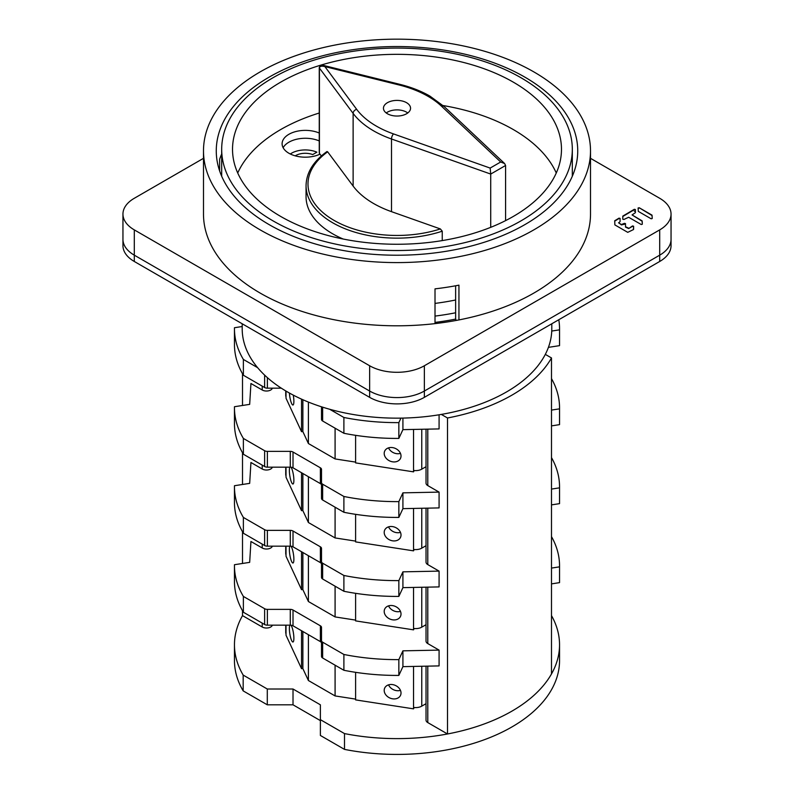 <?xml version="1.0" encoding="UTF-8"?>
<svg xmlns="http://www.w3.org/2000/svg" width="794" height="794" viewBox="0 0 794 794"><rect width="100%" height="100%" fill="white"/><g stroke="black" fill="none" stroke-linecap="round" stroke-linejoin="round"><path stroke-width="1.19" d="M122.951 214.082L122.951 239.361A38.698 22.341 0 0 0 134.295 255.162A38.698 22.341 180 0 1 122.951 239.361L122.951 245.674A38.698 22.341 0 0 0 134.295 261.474L369.637 397.347A38.698 22.341 0 0 0 424.363 397.347L659.705 261.474A38.698 22.341 0 0 0 671.049 245.674L671.049 239.361A38.698 22.341 180 0 1 659.705 255.162L424.363 391.035L659.705 255.162A38.698 22.341 0 0 0 671.049 239.361L671.049 214.082A38.698 22.341 180 0 1 659.705 229.883L424.363 365.756A38.698 22.341 180 0 1 369.637 365.756L134.295 229.883A38.698 22.341 180 0 1 122.951 214.082A38.698 22.341 180 0 1 134.295 198.282L203.492 158.324M424.363 365.756L424.363 391.035A38.698 22.341 180 0 1 369.637 391.035L134.295 255.162L369.637 391.035A38.698 22.341 0 0 0 424.363 391.035L424.363 397.347M435.013 322.414A180.734 104.342 0 0 0 455.627 319.099L456.242 320.429M590.508 158.324L659.705 198.282A38.698 22.341 180 0 1 671.049 214.082M203.492 150.88L203.492 214.082A193.508 111.716 0 0 0 260.174 293.075A193.508 111.716 0 0 0 435.013 323.624A193.508 111.716 0 0 0 458.942 319.922A193.508 111.716 0 0 0 590.508 214.082L590.508 150.88A193.508 111.716 180 0 1 471.05 254.09A193.508 111.716 180 0 1 260.174 229.873A193.508 111.716 180 0 1 203.492 150.88A193.508 111.716 180 0 1 322.95 47.67A193.508 111.716 180 0 1 533.826 71.887A193.508 111.716 180 0 1 590.508 150.88M639.2 207.74L652.023 215.144L652.211 218.529L651.13 218.787L638.297 211.383L638.108 207.998L639.2 207.74L652.023 215.521L652.211 217.328M641.215 224.513L642.306 224.245L642.118 220.871L632.064 214.916L635.408 212.683L635.408 209.566L634.317 209.298L622.794 216.107L622.794 219.233L623.886 219.491L628.649 217.258L641.215 224.513M628.649 228.176L625.503 226.727L625.503 223.61L624.412 223.342L621.444 224.533L618.744 222.975L620.094 221.526L620.094 218.4L619.002 218.142L614.685 220.792L614.874 224.91L627.746 232.344L633.423 229.585L633.602 226.211L632.52 225.943L628.649 228.553L632.52 226.32L633.602 226.578L633.602 229.327M524.794 77.097A180.734 104.342 0 0 0 327.833 54.478A180.734 104.342 0 0 0 216.266 150.88A180.734 104.342 0 0 0 269.206 224.662A180.734 104.342 0 0 0 466.167 247.281A180.734 104.342 0 0 0 577.734 150.88A180.734 104.342 0 0 0 524.794 77.097M458.942 319.922L458.942 285.155A193.508 111.716 0 0 1 435.013 288.857L435.013 323.624M455.627 285.79L455.627 319.099M455.627 312.776A180.734 104.342 180 0 1 435.013 316.091M295.229 155.842A13.548 7.821 180 0 1 312.717 154.582L316.875 152.18A19.354 11.176 0 0 0 290.316 153.996M219.63 170.918L219.63 159.286A180.734 104.342 180 0 1 221.685 153.967M635.408 211.482L634.317 211.224M642.306 223.054L642.118 220.871M618.556 222.717L621.444 224.91L625.503 223.977L625.503 226.727M280.699 216.444A164.477 94.962 0 0 0 459.944 237.029A164.477 94.962 0 0 0 561.477 149.302A164.477 94.962 0 0 0 513.301 82.149A164.477 94.962 0 0 0 334.056 61.565A164.477 94.962 0 0 0 232.523 149.302A164.477 94.962 0 0 0 280.699 216.444M443.062 105.542A164.477 94.962 180 0 1 513.301 129.551A164.477 94.962 180 0 1 556.276 173.003M520.963 77.733A175.315 101.215 180 0 1 572.315 149.302A175.315 101.215 180 0 1 464.093 242.815A175.315 101.215 180 0 1 273.037 220.871A175.315 101.215 180 0 1 221.685 149.302A175.315 101.215 180 0 1 329.907 55.788A175.315 101.215 180 0 1 520.963 77.733M435.013 303.407A175.315 101.215 0 0 0 455.627 299.993M283.14 147.724A23.224 13.409 180 0 1 319.257 140.945M386.221 112.966A13.548 7.821 180 0 1 406.578 112.172A13.548 7.821 180 0 1 407.779 112.966M406.578 102.694A13.548 7.821 0 0 0 391.819 100.997A13.548 7.821 0 0 0 383.452 108.222A13.548 7.821 0 0 0 387.422 113.75A13.548 7.821 0 0 0 402.181 115.448A13.548 7.821 0 0 0 410.548 108.222A13.548 7.821 0 0 0 406.578 102.694M505.579 220.633L505.579 165.489L490.722 174.065L490.146 168.08L393.516 133.918A92.878 53.625 180 0 1 356.675 109.344L324.885 66.587C321.461 65.763 319.635 66.259 319.416 68.056L319.416 153.371L321.342 155.961M327.664 151.833L353.122 186.064A96.749 55.858 0 0 0 373.607 203.522A96.749 55.858 0 0 0 391.502 211.661L440.362 228.94A89.007 51.392 180 0 1 328.974 217.199A89.007 51.392 180 0 1 327.664 151.833L326.81 152.25M490.722 227.332L490.722 174.065L391.502 138.99A96.749 55.858 180 0 1 373.607 130.851A96.749 55.858 180 0 1 353.122 113.383L319.416 68.056A1.935 1.122 180 0 1 319.257 67.619L319.257 152.934A1.935 1.122 0 0 0 319.416 153.371M441.514 106.207L500.686 161.996L504.627 163.554L444.164 106.555A3.871 2.7 133.3 0 0 441.514 106.207A92.888 53.625 180 0 0 427.996 96.302A92.878 53.625 180 0 0 398.945 84.938L324.885 66.587L323.108 65.326C321.441 64.552 320.161 65.326 319.257 67.619L319.257 67.619M319.257 133.045A23.224 13.409 0 0 0 294.941 131.784A23.224 13.409 0 0 0 282.108 143.774A23.224 13.409 0 0 0 288.907 153.252A23.224 13.409 0 0 0 320.002 154.165M237.724 173.003A164.477 94.962 180 0 1 319.257 113.016M442.248 240.602L442.248 231.183A90.943 52.503 180 0 1 332.686 222.767A90.943 52.503 180 0 1 306.057 185.637L306.057 196.704A90.943 52.503 0 0 0 332.686 233.823A90.943 52.503 0 0 0 343.216 239.044M442.248 231.183L440.362 228.94M504.627 163.554L505.579 165.489M234.458 644.778L234.458 660.578A162.542 93.841 0 0 0 243.172 690.889L243.172 675.089A162.542 93.841 180 0 1 234.458 644.778A162.542 93.841 180 0 1 242.507 615.618L242.507 610.735M551.493 615.618A162.542 93.841 180 0 1 559.542 644.778A162.542 93.841 180 0 1 511.931 711.136A162.542 93.841 180 0 1 344.497 733.587L320.379 719.662L320.379 704.814L293.016 689.013L267.29 689.013L243.172 675.089M267.29 689.013L267.29 704.814L293.016 704.814L320.379 720.615M559.542 644.778L559.542 660.578A162.542 93.841 0 0 1 511.931 726.937A162.542 93.841 0 0 1 344.497 749.387L320.379 735.462L320.379 719.662M267.29 704.814L243.172 690.889M293.016 689.013L293.016 704.814M344.497 749.387L344.497 733.587M426.031 466.703L421.763 469.165A8.516 4.913 0 0 1 413.545 470.435L413.545 471.854L414.16 470.514M355.603 435.33L355.603 462.892L413.545 471.854M401.02 456.014A8.704 6.868 -155.1 0 0 394.072 447.945A8.704 6.868 -155.1 0 0 384.713 451.052A8.704 6.868 -155.1 0 0 384.197 453.414A8.704 6.868 -155.1 0 0 391.144 461.493A8.704 6.868 -155.1 0 0 400.504 458.376A8.704 6.868 -155.1 0 0 401.02 456.014M400.454 453.374A8.704 6.868 24.9 0 1 388.564 447.856M285.731 390.916L285.731 395.541A8.516 4.913 0 0 0 286.019 396.811L286.019 398.231L301.541 431.688L301.541 399.144M289.413 393.05A8.704 1.836 -98.8 0 0 292.956 405.019A8.704 1.836 -98.8 0 0 293.879 401.268A8.704 1.836 -98.8 0 0 293.274 395.134M301.541 431.688L302.871 431.479M242.507 563.472L242.507 531.742M242.507 484.469L242.507 452.739M242.507 405.476L242.507 373.746M272.372 546.163A5.995 3.464 180 0 1 268.263 548.862A5.995 3.464 180 0 1 262.228 547.999L250.934 541.488L249.673 562.36L234.468 564.713A162.542 93.841 180 0 0 234.458 565.775A162.542 93.841 180 0 0 243.381 596.433L264.63 608.71A3.871 2.233 180 0 0 267.37 609.365L267.37 625.166L290.276 625.166A3.871 2.233 180 0 1 293.016 625.811L320.379 641.612A3.871 2.233 180 0 1 321.51 643.2M242.507 615.618L262.228 627.002A5.995 3.464 0 0 0 270.704 627.002A5.995 3.464 0 0 0 272.372 625.166M272.372 388.167A5.995 3.464 180 0 1 268.263 390.866A5.995 3.464 180 0 1 262.228 390.003L250.934 383.492L249.673 404.364L234.468 406.717A162.542 93.841 180 0 0 234.458 407.779A162.542 93.841 180 0 0 243.381 438.437L264.63 450.714A3.871 2.233 180 0 0 267.37 451.369L267.37 467.17L290.276 467.17A3.871 2.233 180 0 1 293.016 467.815L320.379 483.615A3.871 2.233 180 0 1 321.51 485.203M272.372 467.17A5.995 3.464 180 0 1 268.263 469.859A5.995 3.464 180 0 1 262.228 469.006L250.934 462.485L249.673 483.367L234.468 485.72A162.542 93.841 180 0 0 234.458 486.782A162.542 93.841 180 0 0 243.381 517.44L264.63 529.707A3.871 2.233 180 0 0 267.37 530.362L267.37 546.163L290.276 546.163A3.871 2.233 180 0 1 293.016 546.818L320.379 562.618A3.871 2.233 180 0 1 321.51 564.197M551.493 536.615A162.542 93.841 180 0 1 559.542 565.775A162.542 93.841 180 0 1 559.532 566.847L551.493 568.087M427.787 587.143L427.787 643.587A5.995 3.464 180 0 1 426.031 641.145L426.031 587.173M427.787 643.587L439.082 650.107L402.915 650.842L398.846 659.616A162.542 93.841 180 0 1 343.891 654.474L322.642 642.197A3.871 2.233 180 0 1 321.51 640.619L321.51 627.399A3.871 2.233 0 0 0 320.379 625.811L293.016 610.02A3.871 2.233 0 0 0 290.276 609.365L267.37 609.365M308.4 555.701L308.4 601.524L302.871 589.614L302.871 552.515M308.4 601.524L335.088 616.928L355.603 620.104M234.458 486.782L234.458 502.582A162.542 93.841 0 0 0 243.381 533.24L264.63 545.508A3.871 2.233 0 0 0 267.37 546.163M321.51 561.626L321.51 577.427A3.871 2.233 0 0 0 322.642 579.005L343.891 591.272A162.542 93.841 0 0 0 398.846 596.413L402.915 587.639L439.082 586.915L439.082 571.114L402.915 571.839L398.846 580.613A162.542 93.841 180 0 1 343.891 575.471L322.642 563.204A3.871 2.233 180 0 1 321.51 561.626L321.51 548.396A3.871 2.233 0 0 0 320.379 546.818L293.016 531.017A3.871 2.233 0 0 0 290.276 530.362L267.37 530.362M441.335 414.418L447.508 417.981L447.508 733.974A162.542 93.841 180 0 0 551.493 673.937L551.493 357.945L545.319 354.382M551.493 583.888L559.532 582.637L559.532 566.847M559.532 582.637A162.542 93.841 0 0 0 559.542 581.575L559.542 565.775M234.458 565.775L234.458 581.575A162.542 93.841 0 0 0 243.381 612.234L264.63 624.511A3.871 2.233 0 0 0 267.37 625.166M321.51 640.619L321.51 656.42A3.871 2.233 0 0 0 322.642 657.998L343.891 670.275A162.542 93.841 0 0 0 398.846 675.416L402.915 666.642L439.082 665.908L439.082 650.107M243.381 596.433L243.381 612.234M343.891 670.275L343.891 654.474M398.846 659.616L398.846 675.416M402.915 650.842L402.915 666.642M447.508 733.974L427.787 722.59A5.995 3.464 0 0 1 426.031 720.138L426.031 666.176M427.787 508.14L427.787 564.594L439.082 571.114M427.787 429.147L427.787 485.591L439.082 492.111L439.082 507.912L402.915 508.646L398.846 517.42A162.542 93.841 0 0 1 343.891 512.279L322.642 500.002A3.871 2.233 0 0 1 321.51 498.424L321.51 469.403A3.871 2.233 0 0 0 320.379 467.815L293.016 452.024A3.871 2.233 0 0 0 290.276 451.369L267.37 451.369M321.51 406.816L321.51 419.431A3.871 2.233 0 0 0 322.642 421.009L343.891 433.276A162.542 93.841 0 0 0 398.846 438.417L402.915 429.643L439.082 428.919L439.082 414.796M447.508 417.981A162.542 93.841 0 0 0 551.493 357.945M400.93 418.13L398.846 422.616A162.542 93.841 180 0 1 343.891 417.475L329.659 409.257M257.613 367.662L243.381 359.444A162.542 93.841 180 0 1 234.458 328.785A162.542 93.841 180 0 1 234.468 327.724L242.2 326.523M558.787 319.744A162.542 93.841 180 0 1 559.542 328.785A162.542 93.841 180 0 1 559.532 329.847L551.751 331.048M548.416 347.365L559.532 345.648L559.532 329.847M559.532 345.648A162.542 93.841 0 0 0 559.542 344.586L559.542 328.785M551.493 378.619A162.542 93.841 180 0 1 559.542 407.779A162.542 93.841 180 0 1 559.532 408.85L551.493 410.091M427.787 485.591A5.995 3.464 180 0 1 426.031 483.149L426.031 429.177M439.082 492.111L402.915 492.846L398.846 501.619A162.542 93.841 180 0 1 343.891 496.478L322.642 484.201A3.871 2.233 180 0 1 321.51 482.623M335.088 428.194L335.088 458.932L308.4 443.528L302.871 431.618L302.871 399.739M335.088 458.932L355.603 462.108M551.493 504.885L559.532 503.644A162.542 93.841 0 0 0 559.542 502.582L559.542 486.782A162.542 93.841 180 0 1 559.532 487.844L551.493 489.084M551.493 457.622A162.542 93.841 180 0 1 559.542 486.782M427.787 564.594A5.995 3.464 180 0 1 426.031 562.142L426.031 508.18M308.4 476.708L308.4 522.521L302.871 510.621L302.871 473.512M308.4 522.521L335.088 537.935L355.603 541.111M234.458 407.779L234.458 423.579A162.542 93.841 0 0 0 243.381 454.237L264.63 466.515A3.871 2.233 0 0 0 267.37 467.17M551.493 425.892L559.532 424.641A162.542 93.841 0 0 0 559.542 423.579L559.542 407.779M559.532 424.641L559.532 408.85M243.381 438.437L243.381 454.237M343.891 512.279L343.891 496.478M398.846 501.619L398.846 517.42M402.915 492.846L402.915 508.646M335.088 537.935L335.088 507.197M559.532 503.644L559.532 487.844M402.915 571.839L402.915 587.639M398.846 580.613L398.846 596.413M343.891 591.272L343.891 575.471M243.381 517.44L243.381 533.24M234.458 328.785L234.458 344.586A162.542 93.841 0 0 0 243.381 375.244L264.63 387.512A3.871 2.233 0 0 0 267.37 388.167L281.304 388.167M243.381 359.444L243.381 375.244M343.891 433.276L343.891 417.475M398.846 422.616L398.846 438.417M402.915 429.643L402.915 418.091M308.4 443.528L308.4 402.072M302.871 631.508L302.871 668.617L308.4 680.518L335.088 695.931L355.603 699.107M335.088 695.931L335.088 665.193M308.4 634.704L308.4 680.518M335.088 616.928L335.088 586.19M355.603 593.326L355.603 620.888L413.545 629.85L413.545 628.431A8.516 4.913 0 0 0 421.763 627.161L426.031 624.699M401.02 614.01A8.704 6.868 -155.1 0 0 394.072 605.941A8.704 6.868 -155.1 0 0 384.713 609.048A8.704 6.868 -155.1 0 0 384.197 611.41A8.704 6.868 -155.1 0 0 391.144 619.489A8.704 6.868 -155.1 0 0 400.504 616.372A8.704 6.868 -155.1 0 0 401.02 614.01M413.545 629.85L414.16 628.511M400.454 611.37A8.704 6.868 24.9 0 1 388.564 605.852M355.603 672.329L355.603 699.891L413.545 708.853L413.545 707.424A8.516 4.913 0 0 0 421.763 706.154L426.031 703.692M401.02 693.013A8.704 6.868 -155.1 0 0 394.072 684.934A8.704 6.868 -155.1 0 0 384.713 688.041A8.704 6.868 -155.1 0 0 384.197 690.403A8.704 6.868 -155.1 0 0 391.144 698.482A8.704 6.868 -155.1 0 0 400.504 695.375A8.704 6.868 -155.1 0 0 401.02 693.013M413.545 708.853L414.16 707.514M400.454 690.363A8.704 6.868 24.9 0 1 388.564 684.845M301.541 630.744L301.541 668.677L302.871 668.469M285.731 625.166L285.731 632.53A8.516 4.913 0 0 0 286.019 633.801L286.019 635.23L301.541 668.677M289.879 625.166A8.704 1.836 -98.8 0 0 289.373 628.55A8.704 1.836 -98.8 0 0 290.604 637.552A8.704 1.836 -98.8 0 0 292.956 642.009A8.704 1.836 -98.8 0 0 293.879 638.267A8.704 1.836 -98.8 0 0 290.981 625.196M301.541 551.741L301.541 589.684L302.871 589.476M285.731 546.163L285.731 553.537A8.516 4.913 0 0 0 286.019 554.808L286.019 556.227L301.541 589.684M289.879 546.163A8.704 1.836 -98.8 0 0 289.373 549.557A8.704 1.836 -98.8 0 0 290.604 558.549A8.704 1.836 -98.8 0 0 292.956 563.015A8.704 1.836 -98.8 0 0 293.879 559.264A8.704 1.836 -98.8 0 0 290.981 546.203M355.603 514.333L355.603 541.895L413.545 550.857L413.545 549.428A8.516 4.913 0 0 0 421.763 548.158L426.031 545.696M401.02 535.017A8.704 6.868 -155.1 0 0 394.072 526.938A8.704 6.868 -155.1 0 0 384.713 530.045A8.704 6.868 -155.1 0 0 384.197 532.407A8.704 6.868 -155.1 0 0 391.144 540.486A8.704 6.868 -155.1 0 0 400.504 537.379A8.704 6.868 -155.1 0 0 401.02 535.017M413.545 550.857L414.16 549.517M400.454 532.367A8.704 6.868 24.9 0 1 388.564 526.849M301.541 472.748L301.541 510.681L302.871 510.473M285.731 467.17L285.731 474.534A8.516 4.913 0 0 0 286.019 475.805L286.019 477.234L301.541 510.681M289.879 467.17A8.704 1.836 -98.8 0 0 289.373 470.554A8.704 1.836 -98.8 0 0 290.604 479.556A8.704 1.836 -98.8 0 0 292.956 484.012A8.704 1.836 -98.8 0 0 293.879 480.271A8.704 1.836 -98.8 0 0 290.981 467.2M242.2 323.773L242.2 328.785A154.8 89.375 0 0 0 337.758 411.352A154.8 89.375 0 0 0 506.463 391.978A154.8 89.375 0 0 0 551.8 328.785L551.8 323.773M638.108 208.375L639.2 208.117M622.794 216.484L634.317 209.676L635.408 209.934L635.408 212.683M632.064 214.916L642.118 221.238M614.685 221.159L619.002 218.519L620.094 218.777L620.094 221.526M625.503 227.094L628.649 228.553M659.705 261.474L659.705 229.883M369.637 397.347L369.637 365.756M134.295 229.883L134.295 261.474M490.146 168.08L500.686 161.996M393.516 133.918A3.871 1.648 109.5 0 0 391.502 138.99L391.502 211.661M353.122 186.064L353.122 113.383A3.871 2.908 -36.6 0 1 356.675 109.344M398.945 84.938A3.871 1.251 -76.1 0 1 399.868 84.343L323.108 65.316M421.763 429.266L421.763 469.165M413.545 470.435L413.545 429.435M286.019 391.095L286.019 396.811M262.228 627.002L262.228 623.121M262.228 390.003L262.228 386.122M262.228 469.006L262.228 465.125M262.228 547.999L262.228 544.118M264.63 624.511L264.63 608.71M290.276 625.166L290.276 609.365M293.016 610.02L293.016 625.811M320.379 641.612L320.379 625.811M322.642 642.197L322.642 657.998M427.787 666.136L427.787 722.59M264.63 466.515L264.63 450.714M290.276 467.17L290.276 451.369M293.016 452.024L293.016 467.815M320.379 483.615L320.379 467.815M322.642 484.201L322.642 500.002M322.642 563.204L322.642 579.005M320.379 562.618L320.379 546.818M293.016 531.017L293.016 546.818M290.276 546.163L290.276 530.362M264.63 545.508L264.63 529.707M264.63 387.512L264.63 375.125M267.37 377.636L267.37 388.167M322.642 407.173L322.642 421.009M421.763 587.262L421.763 627.161M413.545 628.431L413.545 587.431M421.763 666.255L421.763 706.154M413.545 707.424L413.545 666.424M286.019 625.166L286.019 633.801M286.019 546.163L286.019 554.808M421.763 508.259L421.763 548.158M413.545 549.428L413.545 508.428M286.019 467.17L286.019 475.805M572.315 176.238L572.315 149.302M221.685 176.238L221.685 149.302M327.029 151.495C313.332 161.281 306.345 172.665 306.057 185.637M444.164 106.555L429.921 96.104C421.138 91.062 411.123 87.142 399.868 84.343"/></g></svg>
